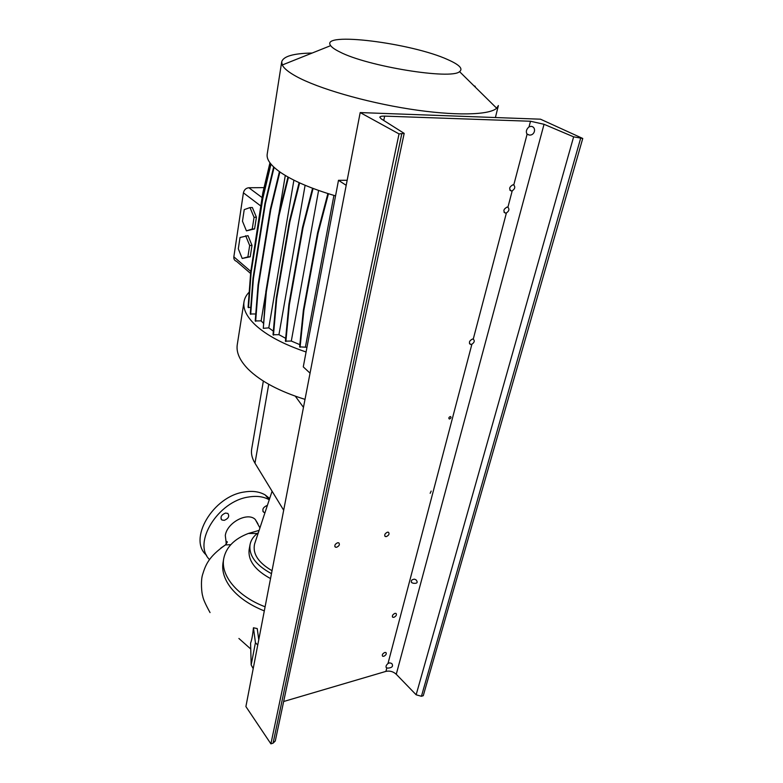 <?xml version="1.0" encoding="UTF-8"?>
<svg xmlns="http://www.w3.org/2000/svg" width="783" height="783" viewBox="0 0 783 783"><rect width="100%" height="100%" fill="white"/><g stroke="black" fill="none" stroke-linecap="round" stroke-linejoin="round"><path stroke-width="1.17" d="M257.91 523.758L255.248 519.442C247.643 511.72 226.962 522.564 225.298 535.513L226.111 542.179M264.987 512.64L263.724 512.278C261.894 509.567 263.049 507.276 267.189 505.417L267.385 505.387M225.475 513.061L227.824 513.423C229.683 516.193 228.499 518.512 224.271 520.352L221.873 519.981C220.052 517.201 221.256 514.891 225.475 513.061M223.067 562.517L223.038 562.674C221.785 570.553 224.144 578.608 230.114 586.839C237.631 596.754 249.033 604.779 264.302 610.916M253.457 627.77C252.664 635.356 251.695 640.455 250.58 643.068L251.177 664.953L255.434 642.696L253.457 627.77L257.225 628.563L258.762 639.721M259.065 638.155L258.527 637.979M250.736 648.999L238.903 638.468M265.104 606.786C237.386 596.303 220.463 575.515 223.713 558.661C226.033 547.317 234.244 538.91 248.338 533.468L259.095 530.394M270.526 578.568C255.013 570.132 247.888 560.462 249.151 549.558L250.022 544.733C250.922 539.986 253.692 535.973 258.341 532.675M272.044 570.709C258.361 562.703 252.537 553.835 254.553 544.107L255.052 542.599M271.476 573.645C255.914 565.228 248.759 555.587 250.022 544.733M209.55 559.581C192.187 543.108 218.114 501.081 248.691 496.999C256.765 495.659 263.617 496.579 269.254 499.769M206.585 555.264C187.499 539.575 213.142 496.031 244.462 491.978C252.586 490.657 259.476 491.626 265.134 494.905L269.665 498.517M253.203 668.623L251.177 664.953M257.734 645.075L255.434 642.696M283.681 510.242L254.974 463.174C252.028 458.261 250.922 453.553 251.676 449.041L251.695 448.943M303.471 407.375L295.318 396.198M237.278 344.559L237.259 344.696C236.104 352.36 239.735 360.513 248.152 369.165C260.563 381.36 279.511 391.422 305.008 399.369M249.229 292.098C246.312 295.015 244.56 298.274 243.993 301.866C242.916 309.031 246.714 316.753 255.385 325.023C266.68 335.388 283.573 344.383 306.084 351.988M267.199 154.143L267.189 154.241C266.406 159.526 270.81 165.556 280.402 172.319C292.891 180.844 311.272 188.693 335.555 195.887M475.252 86.345L473.842 85.709M312.163 53.038C293.39 53.381 283.231 56.327 281.704 61.867L282.281 64.989C283.877 68.336 288.496 72.124 296.131 76.352C317.634 88.254 364.898 102.084 409.597 109.052C454.346 116.05 489.258 115.218 496.676 108.22L498.38 105.558L495.404 117.538M447.925 59.684C411.946 43.065 319.464 31.32 330.671 45.639C331.992 47.518 335.065 49.632 339.871 51.981C367.256 66.369 451.292 79.944 459.562 71.635C463.301 68.757 459.415 64.783 447.925 59.684M338.491 180.305L346.194 185.317L310.048 373.158L303.275 366.875L338.491 180.305L347.163 180.276M270.575 163.637L262.442 197.796L250.736 271.867L248.084 307.318L250.766 307.523M270.977 164.127L262.882 198.119L251.157 272.23L248.485 307.69M299.106 182.645L289.377 221.501L276.252 298.186L273.022 334.752L278.944 334.674L285.668 338.334M305.106 185.277L278.944 334.674M299.615 182.879L289.847 221.853L276.702 298.577L273.453 335.153M273.659 166.945L264.928 203.365L252.997 278.2L250.266 313.983L255.767 313.973M279.893 171.966L270.771 209.638L270.321 209.306L279.355 171.947M274.089 167.347L265.368 203.697L253.418 278.572L250.677 314.365M312.554 188.243L302.541 227.344L288.888 304.421L285.404 341.143L291.305 341.045L299.84 344.657M318.593 190.455L291.305 341.045M313.092 188.449L303.031 227.706L289.348 304.812L285.854 341.554M303.031 227.706L302.541 227.344M270.321 209.306L258.067 284.846L255.219 320.932L261.131 320.873L263.264 323.085M285.286 175.461L278.905 213.896M265.76 292.989L261.131 320.873M270.771 209.638L258.498 285.218L255.64 321.314M327.881 193.558L317.614 232.717L303.383 310.039L299.615 346.859L306.975 347.28M333.93 195.407L305.468 346.752M328.439 193.734L318.113 233.08L303.853 310.44L300.075 347.28M318.113 233.08L317.614 232.717M254.054 217.302L250.002 207.573L244.227 209.629L242.476 221.207L246.43 230.858L252.234 229.008L254.054 217.302L256.423 217.243L252.361 207.534L250.002 207.573M252.234 229.008L254.583 228.93L256.423 217.243M246.43 230.858L254.583 228.93M250.619 273.492L236.466 261.268C234.508 260.602 233.637 259.124 233.843 256.824L243.415 192.843C244.159 189.77 245.97 188.067 248.857 187.744L264.047 187.636M269.949 162.815L262.834 192.755L250.903 270.869M270.331 163.324L262.638 196.983M288.457 177.281L278.993 215.765L266.318 291.961L263.284 328.331L268.784 327.862L293.899 180.159M268.784 327.862L273.336 331.15M287.968 177.017L278.533 215.413L265.877 291.579L263.284 328.331M242.201 258.468L250.217 256.795L252.009 245.392L248.015 235.663L240.009 237.503L238.306 248.818L242.201 258.468L247.888 256.902L249.669 245.48L245.686 235.742M249.669 245.48L252.009 245.392M247.888 256.902L250.217 256.795M506.415 212.917C509.116 211.067 509.616 209.169 507.913 207.231L507.11 207.055C503.479 209.13 502.931 211.156 505.485 213.133L506.415 212.917L473.245 339.137L472.462 339.049C469.223 340.811 468.596 342.611 470.583 344.461L471.904 344.207C474.469 342.416 474.909 340.732 473.245 339.137M413.365 583.257C417.222 583.648 418.122 582.513 416.067 579.86L414.452 579.156C411.427 579.635 410.595 580.839 411.946 582.787L413.365 583.257M512.229 190.788C514.95 188.928 515.459 186.99 513.756 184.994L512.885 184.798C509.253 186.941 508.735 189.006 511.328 190.993L512.229 190.788L507.913 207.231M386.352 536.6C388.975 535.249 389.67 533.8 388.437 532.244L387.438 532.186C384.815 533.536 384.11 534.985 385.334 536.551L386.352 536.6M393.898 617.337C396.247 616.104 396.952 614.792 396.022 613.412L394.935 613.353C392.586 614.586 391.882 615.898 392.802 617.288L393.898 617.337M336.612 547.278C339.313 545.927 340.037 544.449 338.775 542.834L337.62 542.756C334.918 544.097 334.204 545.575 335.447 547.19L336.612 547.278M383.787 656.291C386.039 655.107 386.753 653.844 385.921 652.523L384.786 652.464C382.535 653.648 381.82 654.911 382.633 656.242L383.787 656.291M430.161 493.3L431.169 491.078L430.161 493.3M449.599 418.983C451.037 418.21 451.36 417.417 450.558 416.585L450.235 416.576C448.796 417.339 448.473 418.142 449.276 418.974L449.599 418.983M389.67 662.839L391.735 663.465C393.467 666.088 392.322 667.635 388.29 668.105L386.567 667.889C385.51 666.793 385.99 665.335 387.986 663.514L389.67 662.839M531.089 126.357C536.766 126.885 534.975 135.831 529.191 135.019L527.096 134.236C525.677 131.72 526.323 129.264 529.034 126.856L531.089 126.357M582.758 138.464L573.636 136.839L544.038 124.291L530.502 121.248L384.649 116.119C381.673 116.041 380.068 116.403 379.804 117.215L381.184 118.85L404.185 133.384L399.036 133.913L270.898 743.85L245.901 706.569L360.19 112.576L540.505 119.192L582.758 138.464L423.27 695.695L421.43 696.283L416.145 694.795L396.267 674.271C393.213 671.53 389.758 670.571 385.921 671.383L283.652 701.509M404.185 133.384L275.273 741.012L273.081 743.165L270.898 743.85M399.036 133.913L360.19 112.576M220.698 548.188L225.396 544.948L230.799 544.655M268.735 384.277L254.974 463.174M248.857 187.744L262.07 197.57M243.415 192.843L260.749 205.958M233.843 256.824L250.814 271.437M384.649 116.119L383.768 120.425M527.096 134.236L513.756 184.994M530.502 121.248L529.034 126.856M544.038 124.291L396.267 674.271M386.812 668.007L385.921 671.383M471.904 344.207L387.986 663.514M401.748 133.981L273.081 743.165M573.636 136.839L416.145 694.795M580.614 138.415L421.43 696.283M226.307 543.989L226.033 542.697C226.61 541.307 227.031 541.112 227.305 542.13L225.396 544.948C208.904 556.566 205.684 564.435 202.503 574.888C200.614 581.064 201.671 593.494 202.719 596.078C203.091 598.907 205.537 604.407 210.05 612.58M223.713 558.661L223.038 562.674M257.235 533.497L248.338 533.468M272.083 491.235L254.553 544.107M269.274 499.701L265.134 494.905M255.248 519.442L259.927 527.899M221.873 519.981L221.031 518.904M263.724 512.278L262.873 511.27M263.352 381.057L251.676 449.041M237.259 344.696L243.993 301.866M267.189 154.241L281.704 61.867M330.671 45.639L282.281 64.989M459.562 71.635L496.676 108.22M511.368 190.993L509.88 190.181M526.822 133.883L529.191 135.019M386.068 667.302L386.567 667.889M335.447 547.19L334.811 546.475M392.802 617.288L392.371 616.798M385.334 536.551L384.717 535.905M470.583 344.461L469.487 343.659M411.946 582.787L411.3 582.092M505.485 213.133L504.046 212.31"/></g></svg>
